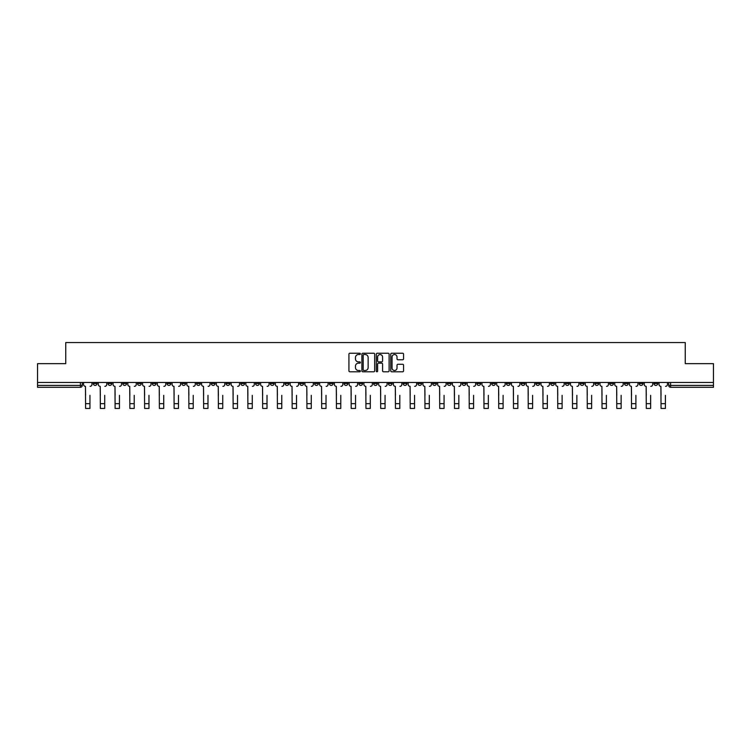 <?xml version="1.0" encoding="UTF-8"?>
<svg xmlns="http://www.w3.org/2000/svg" width="751" height="751" viewBox="0 0 751 751"><rect width="100%" height="100%" fill="white"/><g stroke="black" fill="none" stroke-linecap="round" stroke-linejoin="round"><path stroke-width="1.13" d="M360.367 353.881A0.648 0.648 0 0 0 359.72 353.233L349.853 353.233A0.929 0.929 0 0 0 348.924 354.162L348.924 370.872A0.929 0.929 0 0 0 349.853 371.801L359.72 371.801A0.648 0.648 0 0 0 360.367 371.154A0.648 0.648 0 0 0 359.72 370.506L358.443 370.506A2.966 2.966 0 0 1 355.467 367.53L355.467 366.141A2.966 2.966 0 0 1 358.443 363.165L359.72 363.165A0.648 0.648 0 0 0 360.367 362.517A0.648 0.648 0 0 0 359.72 361.869L358.443 361.869A2.966 2.966 0 0 1 355.467 358.894L355.467 357.504A2.966 2.966 0 0 1 358.443 354.538L359.72 354.538A0.648 0.648 0 0 0 360.367 353.881M580.185 382.475L580.185 383.517L583.968 383.517A1.896 1.896 0 0 1 582.072 385.404A1.896 1.896 0 0 1 580.185 383.517L580.185 382.475M491.652 382.475L491.652 383.517L495.435 383.517A1.896 1.896 0 0 1 493.538 385.404A1.896 1.896 0 0 1 491.652 383.517L491.652 382.475M476.894 382.475L476.894 383.517L480.678 383.517A1.896 1.896 0 0 1 478.791 385.404A1.896 1.896 0 0 1 476.894 383.517L476.894 382.475M388.361 382.475L388.361 383.517L392.144 383.517A1.896 1.896 0 0 1 390.257 385.404A1.896 1.896 0 0 1 388.361 383.517L388.361 382.475M373.604 382.475L373.604 383.517L377.396 383.517A1.896 1.896 0 0 1 375.5 385.404A1.896 1.896 0 0 1 373.604 383.517L373.604 382.475M358.856 382.475L358.856 383.517L362.639 383.517A1.896 1.896 0 0 1 360.743 385.404A1.896 1.896 0 0 1 358.856 383.517L358.856 382.475M329.342 382.475L329.342 383.517L333.125 383.517A1.896 1.896 0 0 1 331.238 385.404A1.896 1.896 0 0 1 329.342 383.517L329.342 382.475M299.837 383.517L299.837 382.475L299.837 383.517A1.896 1.896 0 0 0 301.724 385.404A1.896 1.896 0 0 1 299.837 383.517L303.62 383.517A1.896 1.896 0 0 1 301.724 385.404A1.896 1.896 0 0 0 303.62 383.517L303.62 382.475L303.62 383.517M285.08 383.517L285.08 382.475L285.08 383.517A1.896 1.896 0 0 0 286.966 385.404A1.896 1.896 0 0 1 285.08 383.517L288.863 383.517A1.896 1.896 0 0 1 286.966 385.404M270.322 383.517L270.322 382.475L270.322 383.517A1.896 1.896 0 0 0 272.209 385.404A1.896 1.896 0 0 1 270.322 383.517L274.106 383.517A1.896 1.896 0 0 1 272.209 385.404A1.896 1.896 0 0 0 274.106 383.517L274.106 382.475L274.106 383.517M255.565 382.475L255.565 383.517L259.348 383.517A1.896 1.896 0 0 1 257.462 385.404A1.896 1.896 0 0 1 255.565 383.517L255.565 382.475M240.808 382.475L240.808 383.517L244.591 383.517A1.896 1.896 0 0 1 242.704 385.404A1.896 1.896 0 0 1 240.808 383.517L240.808 382.475M226.06 382.475L226.06 383.517L229.844 383.517A1.896 1.896 0 0 1 227.947 385.404A1.896 1.896 0 0 1 226.06 383.517L226.06 382.475M211.303 383.517L211.303 382.475L211.303 383.517A1.896 1.896 0 0 0 213.19 385.404A1.896 1.896 0 0 1 211.303 383.517L215.086 383.517A1.896 1.896 0 0 1 213.19 385.404M181.789 383.517L181.789 382.475L181.789 383.517A1.896 1.896 0 0 0 183.685 385.404A1.896 1.896 0 0 1 181.789 383.517L185.572 383.517A1.896 1.896 0 0 1 183.685 385.404A1.896 1.896 0 0 0 185.572 383.517L185.572 382.475L185.572 383.517M167.032 383.517L167.032 382.475L167.032 383.517A1.896 1.896 0 0 0 168.928 385.404A1.896 1.896 0 0 1 167.032 383.517L170.815 383.517A1.896 1.896 0 0 1 168.928 385.404A1.896 1.896 0 0 0 170.815 383.517L170.815 382.475L170.815 383.517M152.284 383.517L152.284 382.475L152.284 383.517A1.896 1.896 0 0 0 154.171 385.404A1.896 1.896 0 0 1 152.284 383.517L156.067 383.517A1.896 1.896 0 0 1 154.171 385.404A1.896 1.896 0 0 0 156.067 383.517L156.067 382.475L156.067 383.517M137.527 383.517L137.527 382.475L137.527 383.517A1.896 1.896 0 0 0 139.414 385.404A1.896 1.896 0 0 1 137.527 383.517L141.31 383.517A1.896 1.896 0 0 1 139.414 385.404M122.77 383.517L122.77 382.475L122.77 383.517A1.896 1.896 0 0 0 124.666 385.404A1.896 1.896 0 0 1 122.77 383.517L126.553 383.517A1.896 1.896 0 0 1 124.666 385.404A1.896 1.896 0 0 0 126.553 383.517L126.553 382.475L126.553 383.517M108.013 383.517L108.013 382.475L108.013 383.517A1.896 1.896 0 0 0 109.909 385.404A1.896 1.896 0 0 1 108.013 383.517L111.796 383.517A1.896 1.896 0 0 1 109.909 385.404A1.896 1.896 0 0 0 111.796 383.517L111.796 382.475L111.796 383.517M402.63 359.776A0.929 0.929 0 0 0 403.559 358.847L403.559 354.162A0.929 0.929 0 0 0 402.63 353.233L391.675 353.233A0.929 0.929 0 0 0 390.745 354.162L390.745 370.872A0.929 0.929 0 0 0 391.675 371.801L402.63 371.801A0.929 0.929 0 0 0 403.559 370.872L403.559 365.211A0.929 0.929 0 0 0 402.63 364.282L397.946 364.282A0.929 0.929 0 0 0 397.016 365.211L397.016 368.018A2.488 2.488 0 0 1 394.528 370.506A2.488 2.488 0 0 1 392.05 368.018L392.05 357.016A2.488 2.488 0 0 1 394.528 354.538A2.488 2.488 0 0 1 397.016 357.016L397.016 358.847A0.929 0.929 0 0 0 397.946 359.776L402.63 359.776M37.55 382.475L37.55 363.653L65.741 363.653L65.741 342.559L685.259 342.559L685.259 363.653L713.45 363.653L713.45 382.475L37.55 382.475L37.55 385.404L82.291 385.404L82.291 382.475M374.683 354.162A0.929 0.929 0 0 0 373.763 353.233L362.808 353.233A0.929 0.929 0 0 0 361.879 354.162L361.879 370.872A0.929 0.929 0 0 0 362.808 371.801L373.763 371.801A0.929 0.929 0 0 0 374.683 370.872L374.683 354.162M377.237 353.233L388.192 353.233A0.929 0.929 0 0 1 389.121 354.162L389.121 370.872A0.929 0.929 0 0 1 388.192 371.801L383.508 371.801A0.929 0.929 0 0 1 382.578 370.872L382.578 364.094A0.929 0.929 0 0 0 381.649 363.165L378.542 363.165A0.929 0.929 0 0 0 377.612 364.094L377.612 371.154A0.648 0.648 0 0 1 376.964 371.801A0.648 0.648 0 0 1 376.317 371.154L376.317 354.162A0.929 0.929 0 0 1 377.237 353.233M668.709 382.475L668.709 385.404L713.45 385.404L713.45 387.3L670.605 387.3A1.896 1.896 0 0 1 668.709 385.404A1.896 1.896 0 0 0 670.605 387.3L670.605 382.475M713.45 382.475L713.45 385.404M82.291 385.404A1.896 1.896 0 0 1 80.395 387.3L37.55 387.3L37.55 385.404M657.735 383.517L657.735 382.475L657.735 383.517A1.896 1.896 0 0 1 655.848 385.404A1.896 1.896 0 0 1 653.952 383.517L657.735 383.517A1.896 1.896 0 0 1 655.848 385.404M653.952 382.475L653.952 383.517M642.987 382.475L642.987 383.517A1.896 1.896 0 0 1 641.091 385.404A1.896 1.896 0 0 1 639.204 383.517A1.896 1.896 0 0 0 641.091 385.404M639.204 382.475L639.204 383.517L642.987 383.517M628.23 382.475L628.23 383.517A1.896 1.896 0 0 1 626.334 385.404A1.896 1.896 0 0 1 624.447 383.517L628.23 383.517A1.896 1.896 0 0 1 626.334 385.404M624.447 382.475L624.447 383.517M613.473 382.475L613.473 383.517A1.896 1.896 0 0 1 611.586 385.404A1.896 1.896 0 0 1 609.69 383.517A1.896 1.896 0 0 0 611.586 385.404M609.69 382.475L609.69 383.517L613.473 383.517M598.716 382.475L598.716 383.517A1.896 1.896 0 0 1 596.829 385.404A1.896 1.896 0 0 1 594.933 383.517L598.716 383.517M594.933 382.475L594.933 383.517M583.968 382.475L583.968 383.517A1.896 1.896 0 0 1 582.072 385.404M569.211 382.475L569.211 383.517A1.896 1.896 0 0 1 567.315 385.404A1.896 1.896 0 0 1 565.428 383.517L569.211 383.517M565.428 382.475L565.428 383.517M554.454 382.475L554.454 383.517A1.896 1.896 0 0 1 552.558 385.404A1.896 1.896 0 0 1 550.671 383.517L554.454 383.517M550.671 382.475L550.671 383.517M539.697 382.475L539.697 383.517A1.896 1.896 0 0 1 537.81 385.404A1.896 1.896 0 0 1 535.914 383.517A1.896 1.896 0 0 0 537.81 385.404M535.914 382.475L535.914 383.517L539.697 383.517M524.94 382.475L524.94 383.517A1.896 1.896 0 0 1 523.053 385.404A1.896 1.896 0 0 1 521.156 383.517L524.94 383.517M521.156 382.475L521.156 383.517M510.192 382.475L510.192 383.517A1.896 1.896 0 0 1 508.296 385.404A1.896 1.896 0 0 1 506.409 383.517L510.192 383.517M506.409 382.475L506.409 383.517M495.435 382.475L495.435 383.517M480.678 382.475L480.678 383.517L480.678 382.475M465.92 382.475L465.92 383.517A1.896 1.896 0 0 1 464.034 385.404A1.896 1.896 0 0 1 462.137 383.517L465.92 383.517M462.137 382.475L462.137 383.517M451.163 382.475L451.163 383.517A1.896 1.896 0 0 1 449.276 385.404A1.896 1.896 0 0 1 447.38 383.517L451.163 383.517M447.38 382.475L447.38 383.517M436.415 382.475L436.415 383.517A1.896 1.896 0 0 1 434.519 385.404A1.896 1.896 0 0 1 432.632 383.517L436.415 383.517M432.632 382.475L432.632 383.517M421.658 382.475L421.658 383.517A1.896 1.896 0 0 1 419.762 385.404A1.896 1.896 0 0 1 417.875 383.517L421.658 383.517M417.875 382.475L417.875 383.517M406.901 382.475L406.901 383.517A1.896 1.896 0 0 1 405.014 385.404A1.896 1.896 0 0 1 403.118 383.517L406.901 383.517M403.118 382.475L403.118 383.517M392.144 382.475L392.144 383.517A1.896 1.896 0 0 1 390.257 385.404M377.396 382.475L377.396 383.517M362.639 383.517L362.639 382.475L362.639 383.517A1.896 1.896 0 0 1 360.743 385.404M347.882 382.475L347.882 383.517A1.896 1.896 0 0 1 345.986 385.404A1.896 1.896 0 0 1 344.099 383.517A1.896 1.896 0 0 0 345.986 385.404A1.896 1.896 0 0 0 347.882 383.517L344.099 383.517L344.099 382.475M333.125 383.517L333.125 382.475L333.125 383.517A1.896 1.896 0 0 1 331.238 385.404M318.368 382.475L318.368 383.517A1.896 1.896 0 0 1 316.481 385.404A1.896 1.896 0 0 1 314.585 383.517A1.896 1.896 0 0 0 316.481 385.404M314.585 382.475L314.585 383.517L318.368 383.517M288.863 382.475L288.863 383.517L288.863 382.475M259.348 383.517L259.348 382.475L259.348 383.517A1.896 1.896 0 0 1 257.462 385.404M244.591 383.517L244.591 382.475L244.591 383.517A1.896 1.896 0 0 1 242.704 385.404M229.844 383.517L229.844 382.475L229.844 383.517A1.896 1.896 0 0 1 227.947 385.404M215.086 382.475L215.086 383.517L215.086 382.475M200.329 383.517L200.329 382.475L200.329 383.517A1.896 1.896 0 0 1 198.442 385.404A1.896 1.896 0 0 1 196.546 383.517L200.329 383.517A1.896 1.896 0 0 1 198.442 385.404M196.546 382.475L196.546 383.517M141.31 382.475L141.31 383.517L141.31 382.475M97.048 382.475L97.048 383.517A1.896 1.896 0 0 1 95.152 385.404A1.896 1.896 0 0 1 93.265 383.517A1.896 1.896 0 0 0 95.152 385.404A1.896 1.896 0 0 0 97.048 383.517L97.048 382.475M93.265 382.475L93.265 383.517L97.048 383.517M363.822 354.538A0.648 0.648 0 0 0 363.174 355.185L363.174 369.849A0.648 0.648 0 0 0 363.822 370.506L365.174 370.506A2.966 2.966 0 0 0 368.14 367.53L368.14 357.504A2.966 2.966 0 0 0 365.174 354.538L363.822 354.538M382.578 357.063A2.488 2.488 0 0 0 380.1 354.585A2.488 2.488 0 0 0 377.612 357.063L377.612 360.94A0.929 0.929 0 0 0 378.542 361.869L381.649 361.869A0.929 0.929 0 0 0 382.578 360.94L382.578 357.063M83.568 384.465L83.568 382.475L83.568 384.465A1.896 1.896 0 0 0 85.454 386.352L85.595 395.336M85.454 386.352L85.595 408.441L89.951 408.441L89.951 395.336M91.979 384.465L91.979 382.475L91.979 384.465A1.896 1.896 0 0 1 90.092 386.352M89.951 408.441L85.595 408.441M98.325 384.465L98.325 382.475L98.325 384.465A1.896 1.896 0 0 0 100.212 386.352L100.352 395.336M100.212 386.352L100.352 408.441L104.708 408.441L104.708 395.336M106.736 384.465L106.736 382.475L106.736 384.465A1.896 1.896 0 0 1 104.849 386.352M113.072 384.465L113.072 382.475L113.072 384.465A1.896 1.896 0 0 0 114.969 386.352L115.11 395.336M114.969 386.352L115.11 408.441L119.456 408.441L119.456 395.336M121.493 384.465L121.493 382.475L121.493 384.465A1.896 1.896 0 0 1 119.606 386.352M104.708 408.441L100.352 408.441M119.456 408.441L115.11 408.441M127.83 384.465L127.83 382.475L127.83 384.465A1.896 1.896 0 0 0 129.726 386.352L129.867 395.336M129.726 386.352L129.867 408.441L134.213 408.441L134.213 395.336M136.25 384.465L136.25 382.475L136.25 384.465A1.896 1.896 0 0 1 134.354 386.352M142.587 384.465L142.587 382.475L142.587 384.465A1.896 1.896 0 0 0 144.474 386.352L144.624 395.336M144.474 386.352L144.624 408.441L148.97 408.441L148.97 395.336M151.007 384.465L151.007 382.475L151.007 384.465A1.896 1.896 0 0 1 149.111 386.352M157.344 384.465L157.344 382.475L157.344 384.465A1.896 1.896 0 0 0 159.231 386.352L159.372 395.336M159.231 386.352L159.372 408.441L163.727 408.441L163.727 395.336M165.755 384.465L165.755 382.475L165.755 384.465A1.896 1.896 0 0 1 163.868 386.352M134.213 408.441L129.867 408.441M148.97 408.441L144.624 408.441M163.727 408.441L159.372 408.441M172.092 384.465L172.092 382.475L172.092 384.465A1.896 1.896 0 0 0 173.988 386.352L174.129 395.336M173.988 386.352L174.129 408.441L178.485 408.441L178.485 395.336M180.512 384.465L180.512 382.475L180.512 384.465A1.896 1.896 0 0 1 178.625 386.352M178.485 408.441L174.129 408.441M186.849 384.465L186.849 382.475L186.849 384.465A1.896 1.896 0 0 0 188.745 386.352L188.886 395.336M188.745 386.352L188.886 408.441L193.232 408.441L193.232 395.336M195.269 384.465L195.269 382.475L195.269 384.465A1.896 1.896 0 0 1 193.373 386.352M193.232 408.441L188.886 408.441M201.606 384.465L201.606 382.475L201.606 384.465A1.896 1.896 0 0 0 203.502 386.352L203.643 395.336M203.502 386.352L203.643 408.441L207.989 408.441L207.989 395.336M210.027 384.465L210.027 382.475L210.027 384.465A1.896 1.896 0 0 1 208.13 386.352M207.989 408.441L203.643 408.441M216.363 384.465L216.363 382.475L216.363 384.465A1.896 1.896 0 0 0 218.25 386.352L218.391 395.336M218.25 386.352L218.391 408.441L222.747 408.441L222.747 395.336M224.784 384.465L224.784 382.475L224.784 384.465A1.896 1.896 0 0 1 222.887 386.352M222.747 408.441L218.391 408.441M231.12 384.465L231.12 382.475L231.12 384.465A1.896 1.896 0 0 0 233.007 386.352L233.148 395.336M233.007 386.352L233.148 408.441L237.504 408.441L237.504 395.336M239.531 384.465L239.531 382.475L239.531 384.465A1.896 1.896 0 0 1 237.645 386.352M245.868 384.465L245.868 382.475L245.868 384.465A1.896 1.896 0 0 0 247.764 386.352L247.905 395.336M247.764 386.352L247.905 408.441L252.261 408.441L252.261 395.336M254.289 384.465L254.289 382.475L254.289 384.465A1.896 1.896 0 0 1 252.402 386.352M260.625 384.465L260.625 382.475L260.625 384.465A1.896 1.896 0 0 0 262.521 386.352L262.662 395.336M262.521 386.352L262.662 408.441L267.009 408.441L267.009 395.336M269.046 384.465L269.046 382.475L269.046 384.465A1.896 1.896 0 0 1 267.149 386.352M275.382 384.465L275.382 382.475L275.382 384.465A1.896 1.896 0 0 0 277.279 386.352L277.419 395.336M277.279 386.352L277.419 408.441L281.766 408.441L281.766 395.336M283.803 384.465L283.803 382.475L283.803 384.465A1.896 1.896 0 0 1 281.907 386.352M290.139 384.465L290.139 382.475L290.139 384.465A1.896 1.896 0 0 0 292.026 386.352L292.167 395.336M292.026 386.352L292.167 408.441L296.523 408.441L296.523 395.336M298.56 384.465L298.56 382.475L298.56 384.465A1.896 1.896 0 0 1 296.664 386.352M304.897 384.465L304.897 382.475L304.897 384.465A1.896 1.896 0 0 0 306.784 386.352L306.924 395.336M306.784 386.352L306.924 408.441L311.28 408.441L311.28 395.336M313.308 384.465L313.308 382.475L313.308 384.465A1.896 1.896 0 0 1 311.421 386.352M237.504 408.441L233.148 408.441M252.261 408.441L247.905 408.441M267.009 408.441L262.662 408.441M281.766 408.441L277.419 408.441M296.523 408.441L292.167 408.441M311.28 408.441L306.924 408.441M319.644 384.465L319.644 382.475L319.644 384.465A1.896 1.896 0 0 0 321.541 386.352L321.681 395.336M321.541 386.352L321.681 408.441L326.028 408.441L326.028 395.336M328.065 384.465L328.065 382.475L328.065 384.465A1.896 1.896 0 0 1 326.178 386.352M326.028 408.441L321.681 408.441M334.402 384.465L334.402 382.475L334.402 384.465A1.896 1.896 0 0 0 336.298 386.352L336.439 395.336M336.298 386.352L336.439 408.441L340.785 408.441L340.785 395.336M342.822 384.465L342.822 382.475L342.822 384.465A1.896 1.896 0 0 1 340.926 386.352M340.785 408.441L336.439 408.441M349.159 384.465L349.159 382.475L349.159 384.465A1.896 1.896 0 0 0 351.046 386.352L351.196 395.336M351.046 386.352L351.196 408.441L355.542 408.441L355.542 395.336M357.579 384.465L357.579 382.475L357.579 384.465A1.896 1.896 0 0 1 355.683 386.352M355.542 408.441L351.196 408.441M363.916 384.465L363.916 382.475L363.916 384.465A1.896 1.896 0 0 0 365.803 386.352L365.944 395.336M365.803 386.352L365.944 408.441L370.299 408.441L370.299 395.336M372.327 384.465L372.327 382.475L372.327 384.465A1.896 1.896 0 0 1 370.44 386.352M370.299 408.441L365.944 408.441M378.673 384.465L378.673 382.475L378.673 384.465A1.896 1.896 0 0 0 380.56 386.352L380.701 395.336M380.56 386.352L380.701 408.441L385.056 408.441L385.056 395.336M387.084 384.465L387.084 382.475L387.084 384.465A1.896 1.896 0 0 1 385.197 386.352M385.056 408.441L380.701 408.441M393.421 384.465L393.421 382.475L393.421 384.465A1.896 1.896 0 0 0 395.317 386.352L395.458 395.336M395.317 386.352L395.458 408.441L399.804 408.441L399.804 395.336M401.841 384.465L401.841 382.475L401.841 384.465A1.896 1.896 0 0 1 399.954 386.352M399.804 408.441L395.458 408.441M408.178 384.465L408.178 382.475L408.178 384.465A1.896 1.896 0 0 0 410.074 386.352L410.215 395.336M410.074 386.352L410.215 408.441L414.561 408.441L414.561 395.336M416.598 384.465L416.598 382.475L416.598 384.465A1.896 1.896 0 0 1 414.702 386.352M414.561 408.441L410.215 408.441M422.935 384.465L422.935 382.475L422.935 384.465A1.896 1.896 0 0 0 424.822 386.352L424.972 395.336M424.822 386.352L424.972 408.441L429.319 408.441L429.319 395.336M431.356 384.465L431.356 382.475L431.356 384.465A1.896 1.896 0 0 1 429.459 386.352M429.319 408.441L424.972 408.441M437.692 384.465L437.692 382.475L437.692 384.465A1.896 1.896 0 0 0 439.579 386.352L439.72 395.336M439.579 386.352L439.72 408.441L444.076 408.441L444.076 395.336M446.103 384.465L446.103 382.475L446.103 384.465A1.896 1.896 0 0 1 444.216 386.352M444.076 408.441L439.72 408.441M452.44 384.465L452.44 382.475L452.44 384.465A1.896 1.896 0 0 0 454.336 386.352L454.477 395.336M454.336 386.352L454.477 408.441L458.833 408.441L458.833 395.336M460.861 384.465L460.861 382.475L460.861 384.465A1.896 1.896 0 0 1 458.974 386.352M458.833 408.441L454.477 408.441M467.197 384.465L467.197 382.475L467.197 384.465A1.896 1.896 0 0 0 469.093 386.352L469.234 395.336M469.093 386.352L469.234 408.441L473.581 408.441L473.581 395.336M475.618 384.465L475.618 382.475L475.618 384.465A1.896 1.896 0 0 1 473.721 386.352M473.581 408.441L469.234 408.441M481.954 384.465L481.954 382.475L481.954 384.465A1.896 1.896 0 0 0 483.851 386.352L483.991 395.336M483.851 386.352L483.991 408.441L488.338 408.441L488.338 395.336M490.375 384.465L490.375 382.475L490.375 384.465A1.896 1.896 0 0 1 488.479 386.352M488.338 408.441L483.991 408.441M496.711 384.465L496.711 382.475L496.711 384.465A1.896 1.896 0 0 0 498.598 386.352L498.739 395.336M498.598 386.352L498.739 408.441L503.095 408.441L503.095 395.336M505.132 384.465L505.132 382.475L505.132 384.465A1.896 1.896 0 0 1 503.236 386.352M503.095 408.441L498.739 408.441M511.469 384.465L511.469 382.475L511.469 384.465A1.896 1.896 0 0 0 513.355 386.352L513.496 395.336M513.355 386.352L513.496 408.441L517.852 408.441L517.852 395.336M519.88 384.465L519.88 382.475L519.88 384.465A1.896 1.896 0 0 1 517.993 386.352M517.852 408.441L513.496 408.441M526.216 384.465L526.216 382.475L526.216 384.465A1.896 1.896 0 0 0 528.113 386.352L528.253 395.336M528.113 386.352L528.253 408.441L532.609 408.441L532.609 395.336M534.637 384.465L534.637 382.475L534.637 384.465A1.896 1.896 0 0 1 532.75 386.352M532.609 408.441L528.253 408.441M540.973 384.465L540.973 382.475L540.973 384.465A1.896 1.896 0 0 0 542.87 386.352L543.011 395.336M542.87 386.352L543.011 408.441L547.357 408.441L547.357 395.336M549.394 384.465L549.394 382.475L549.394 384.465A1.896 1.896 0 0 1 547.498 386.352M547.357 408.441L543.011 408.441M555.731 384.465L555.731 382.475L555.731 384.465A1.896 1.896 0 0 0 557.627 386.352L557.768 395.336M557.627 386.352L557.768 408.441L562.114 408.441L562.114 395.336M564.151 384.465L564.151 382.475L564.151 384.465A1.896 1.896 0 0 1 562.255 386.352M562.114 408.441L557.768 408.441M570.488 384.465L570.488 382.475L570.488 384.465A1.896 1.896 0 0 0 572.375 386.352L572.515 395.336M572.375 386.352L572.515 408.441L576.871 408.441L576.871 395.336M578.908 384.465L578.908 382.475L578.908 384.465A1.896 1.896 0 0 1 577.012 386.352M576.871 408.441L572.515 408.441M585.245 384.465L585.245 382.475L585.245 384.465A1.896 1.896 0 0 0 587.132 386.352L587.273 395.336M587.132 386.352L587.273 408.441L591.628 408.441L591.628 395.336M593.656 384.465L593.656 382.475L593.656 384.465A1.896 1.896 0 0 1 591.769 386.352M591.628 408.441L587.273 408.441M599.993 384.465L599.993 382.475L599.993 384.465A1.896 1.896 0 0 0 601.889 386.352L602.03 395.336M601.889 386.352L602.03 408.441L606.376 408.441L606.376 395.336M608.413 384.465L608.413 382.475L608.413 384.465A1.896 1.896 0 0 1 606.526 386.352M606.376 408.441L602.03 408.441M614.75 384.465L614.75 382.475L614.75 384.465A1.896 1.896 0 0 0 616.646 386.352L616.787 395.336M616.646 386.352L616.787 408.441L621.133 408.441L621.133 395.336M623.17 384.465L623.17 382.475L623.17 384.465A1.896 1.896 0 0 1 621.274 386.352M621.133 408.441L616.787 408.441M629.507 384.465L629.507 382.475L629.507 384.465A1.896 1.896 0 0 0 631.394 386.352L631.544 395.336M631.394 386.352L631.544 408.441L635.89 408.441L635.89 395.336M637.928 384.465L637.928 382.475L637.928 384.465A1.896 1.896 0 0 1 636.031 386.352M635.89 408.441L631.544 408.441M644.264 384.465L644.264 382.475L644.264 384.465A1.896 1.896 0 0 0 646.151 386.352L646.292 395.336M646.151 386.352L646.292 408.441L650.648 408.441L650.648 395.336M652.675 384.465L652.675 382.475L652.675 384.465A1.896 1.896 0 0 1 650.788 386.352M650.648 408.441L646.292 408.441M659.021 384.465L659.021 382.475L659.021 384.465A1.896 1.896 0 0 0 660.908 386.352L661.049 395.336M660.908 386.352L661.049 408.441L665.405 408.441L665.405 395.336M667.432 384.465L667.432 382.475L667.432 384.465A1.896 1.896 0 0 1 665.546 386.352M665.405 408.441L661.049 408.441M80.395 382.475L80.395 387.3M89.951 403.662L85.595 403.662M104.708 403.662L100.352 403.662M119.456 403.662L115.11 403.662M134.213 403.662L129.867 403.662M148.97 403.662L144.624 403.662M163.727 403.662L159.372 403.662M178.485 403.662L174.129 403.662M193.232 403.662L188.886 403.662M207.989 403.662L203.643 403.662M222.747 403.662L218.391 403.662M237.504 403.662L233.148 403.662M252.261 403.662L247.905 403.662M267.009 403.662L262.662 403.662M281.766 403.662L277.419 403.662M296.523 403.662L292.167 403.662M311.28 403.662L306.924 403.662M326.028 403.662L321.681 403.662M340.785 403.662L336.439 403.662M355.542 403.662L351.196 403.662M370.299 403.662L365.944 403.662M385.056 403.662L380.701 403.662M399.804 403.662L395.458 403.662M414.561 403.662L410.215 403.662M429.319 403.662L424.972 403.662M444.076 403.662L439.72 403.662M458.833 403.662L454.477 403.662M473.581 403.662L469.234 403.662M488.338 403.662L483.991 403.662M503.095 403.662L498.739 403.662M517.852 403.662L513.496 403.662M532.609 403.662L528.253 403.662M547.357 403.662L543.011 403.662M562.114 403.662L557.768 403.662M576.871 403.662L572.515 403.662M591.628 403.662L587.273 403.662M606.376 403.662L602.03 403.662M621.133 403.662L616.787 403.662M635.89 403.662L631.544 403.662M650.648 403.662L646.292 403.662M665.405 403.662L661.049 403.662"/></g></svg>
